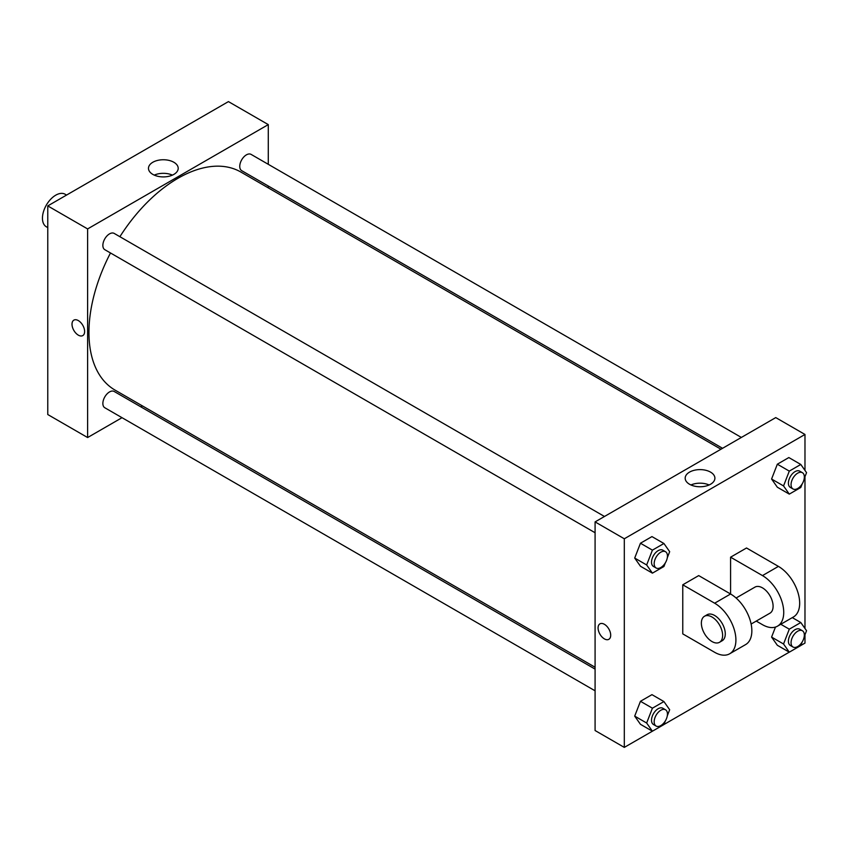 <?xml version="1.0" encoding="UTF-8"?>
<svg xmlns="http://www.w3.org/2000/svg" width="849" height="849" viewBox="0 0 849 849"><rect width="100%" height="100%" fill="white"/><g stroke="black" fill="none" stroke-linecap="round" stroke-linejoin="round"><path stroke-width="1.27" d="M66.551 195.068L65.129 194.241A18.784 10.846 120 0 0 50.653 199.282A18.784 10.846 120 0 0 42.45 218.182A18.784 10.846 120 0 0 46.345 226.789L47.767 227.606M122.012 417.687L87.617 437.543L47.767 414.535L47.767 205.914L228.434 101.604L268.284 124.612L268.284 164.324M142.409 405.907L140.796 406.841M595.085 532.748L104.809 249.691A9.392 5.423 -60 0 1 104.809 238.845A9.392 5.423 -60 0 1 114.212 233.422L604.477 516.479M595.085 690.81L104.809 407.753A9.392 5.423 -60 0 1 104.809 396.908A9.392 5.423 -60 0 1 114.212 391.485L595.085 669.118M268.284 186.016L268.284 187.884M87.617 437.543L87.617 228.922L268.284 124.612M722.573 448.304L241.7 170.67A9.392 5.423 -60 0 1 241.7 159.824A9.392 5.423 -60 0 1 251.092 154.391L741.368 437.447M595.085 667.25L115.018 390.084A125.875 72.674 -60 0 1 110.497 252.97M119.889 236.701A125.875 72.674 -60 0 1 240.893 172.06L720.96 449.227M73.863 320.137A8.925 5.147 -120 0 0 72.494 327.279A8.925 5.147 -120 0 0 78.32 335.143A8.925 5.147 60 0 1 72.483 327.279A8.925 5.147 60 0 1 73.852 320.137A8.925 5.147 60 0 1 82.778 325.284A8.925 5.147 60 0 1 82.778 335.588A8.925 5.147 60 0 1 78.32 335.143A8.925 5.147 -120 0 0 82.778 335.588M87.617 228.922L47.767 205.914M173.854 162.265A14.868 8.586 180 0 1 178.205 168.325A14.868 8.586 180 0 1 163.337 176.91A14.868 8.586 180 0 1 148.479 168.325A14.868 8.586 180 0 1 157.649 160.397A14.868 8.586 180 0 1 173.854 162.265M172.432 175.117A14.868 8.586 0 0 0 154.242 175.117M665.308 720.981L663.918 724.568L624.312 747.396L595.085 730.522L595.085 521.902L775.753 417.591L804.979 434.465L804.979 470.42M665.308 562.919L663.918 566.506L652.414 573.149L646.651 564.967L652.414 550.141L663.918 543.498L669.67 551.68L667.303 557.772M665.51 551.723L662.857 550.184A9.392 5.423 120 0 0 655.619 552.699A9.392 5.423 120 0 0 651.523 562.155A9.392 5.423 120 0 0 653.465 566.453L656.118 567.992A9.392 5.423 120 0 0 665.51 562.569A9.392 5.423 120 0 0 665.51 551.723A9.392 5.423 120 0 0 658.272 554.238A9.392 5.423 120 0 0 654.176 563.694A9.392 5.423 120 0 0 656.118 567.992M652.414 573.149L640.454 566.241L634.702 558.058L640.454 543.233L651.958 536.589L663.918 543.498M646.651 564.967L634.702 558.058L640.454 543.233L651.958 536.589M652.414 550.141L640.454 543.233M802.188 483.898L800.798 487.475L789.294 494.118L783.542 485.936L789.294 471.11L800.798 464.467L806.55 472.649L804.183 478.74M802.401 472.691L799.737 471.153A9.392 5.423 120 0 0 792.499 473.678A9.392 5.423 120 0 0 788.403 483.123A9.392 5.423 120 0 0 790.345 487.422L793.008 488.96A9.392 5.423 120 0 0 802.401 483.537A9.392 5.423 120 0 0 802.401 472.691A9.392 5.423 120 0 0 795.163 475.207A9.392 5.423 120 0 0 791.056 484.662A9.392 5.423 120 0 0 793.008 488.96M789.294 494.118L777.334 487.22L771.582 479.027L777.334 464.201L788.838 457.558L800.798 464.467M783.542 485.936L771.582 479.027L777.334 464.201L788.838 457.558M789.294 471.11L777.334 464.201M646.651 723.019L634.702 716.121L640.454 724.303L652.414 731.212L646.651 723.019L652.414 708.193L663.918 701.561L669.67 709.743L667.303 715.824M665.51 709.785L662.857 708.246A9.392 5.423 120 0 0 655.619 710.762A9.392 5.423 120 0 0 651.523 720.217A9.392 5.423 120 0 0 653.465 724.515L656.118 726.054A9.392 5.423 120 0 0 665.51 720.631A9.392 5.423 120 0 0 665.51 709.785A9.392 5.423 120 0 0 658.272 712.3A9.392 5.423 120 0 0 654.176 721.746A9.392 5.423 120 0 0 656.118 726.054M640.454 724.303L634.702 716.121L640.454 701.295L651.958 694.652L663.918 701.561M652.414 708.193L640.454 701.295L651.958 694.652M802.188 641.95L800.798 645.537L789.294 652.181L783.542 643.998L789.294 629.173L800.798 622.529L806.55 630.711L804.183 636.803M802.401 630.754L799.737 629.215A9.392 5.423 120 0 0 792.499 631.73A9.392 5.423 120 0 0 788.403 641.186A9.392 5.423 120 0 0 790.345 645.484L793.008 647.023A9.392 5.423 120 0 0 802.401 641.6A9.392 5.423 120 0 0 802.401 630.754A9.392 5.423 120 0 0 795.163 633.269A9.392 5.423 120 0 0 791.056 642.725A9.392 5.423 120 0 0 793.008 647.023M789.294 652.181L777.334 645.272L771.582 637.09L775.477 627.061L771.582 637.09L783.542 643.998M789.294 629.173L780.804 624.27M800.798 622.529L792.308 617.626M604.392 638.873A8.925 5.147 -120 0 0 608.85 639.308A8.925 5.147 60 0 1 604.382 638.873A8.925 5.147 60 0 1 598.556 631.009A8.925 5.147 60 0 1 599.925 623.856A8.925 5.147 -120 0 0 598.556 631.009A8.925 5.147 -120 0 0 604.392 638.873M599.925 623.856A8.925 5.147 60 0 1 608.85 629.003A8.925 5.147 60 0 1 608.85 639.308M624.312 747.396L624.312 538.775L595.085 521.902L775.753 417.591M595.085 730.522L595.085 521.902M710.539 472.118A14.868 8.586 180 0 1 714.9 478.189A14.868 8.586 180 0 1 700.032 486.764A14.868 8.586 180 0 1 685.175 478.189A14.868 8.586 180 0 1 694.344 470.261A14.868 8.586 180 0 1 710.539 472.118M624.312 538.775L804.979 434.465M709.127 484.97A14.868 8.586 0 0 0 690.937 484.97M804.979 476.692L804.979 628.483M804.979 634.755L804.979 643.086L800.809 645.495M789.262 652.159L663.929 724.526M777.334 645.272L771.582 637.09M777.334 487.22L771.582 479.027M640.454 566.241L634.702 558.058M634.702 716.121L640.454 701.295M682.766 584.802L714.646 603.204A30.055 17.351 60 0 1 734.289 629.693A30.055 17.351 60 0 1 729.673 653.783A30.055 17.351 60 0 1 714.646 652.297L682.766 633.885L682.766 584.802L698.706 575.59L730.586 594.003L730.586 557.188L746.526 547.987L778.416 566.389A30.055 17.351 60 0 1 798.049 592.878A30.055 17.351 60 0 1 793.444 616.968L777.504 626.169A30.055 17.351 60 0 1 762.476 624.684L756.247 621.086M729.673 653.783L745.624 644.582A30.055 17.351 -120 0 0 750.229 620.492A30.055 17.351 -120 0 0 730.586 594.003L714.646 603.204M736.094 598.014L754.952 587.126A15.027 8.681 60 0 1 766.541 591.148A15.027 8.681 60 0 1 773.099 606.271A15.027 8.681 60 0 1 769.99 613.158L751.121 624.047M778.416 566.389L762.476 575.59L730.586 557.188M762.476 575.59A30.055 17.351 60 0 1 782.109 602.079A30.055 17.351 60 0 1 777.504 626.169M704.479 616.268L707.132 614.729A15.027 8.681 60 0 1 718.71 618.762A15.027 8.681 60 0 1 725.279 633.885A15.027 8.681 60 0 1 722.159 640.762L719.506 642.3A15.027 8.681 60 0 1 704.479 633.619A15.027 8.681 60 0 1 704.479 616.268A15.027 8.681 60 0 1 716.057 620.29A15.027 8.681 60 0 1 722.616 635.423A15.027 8.681 60 0 1 719.506 642.3"/></g></svg>
